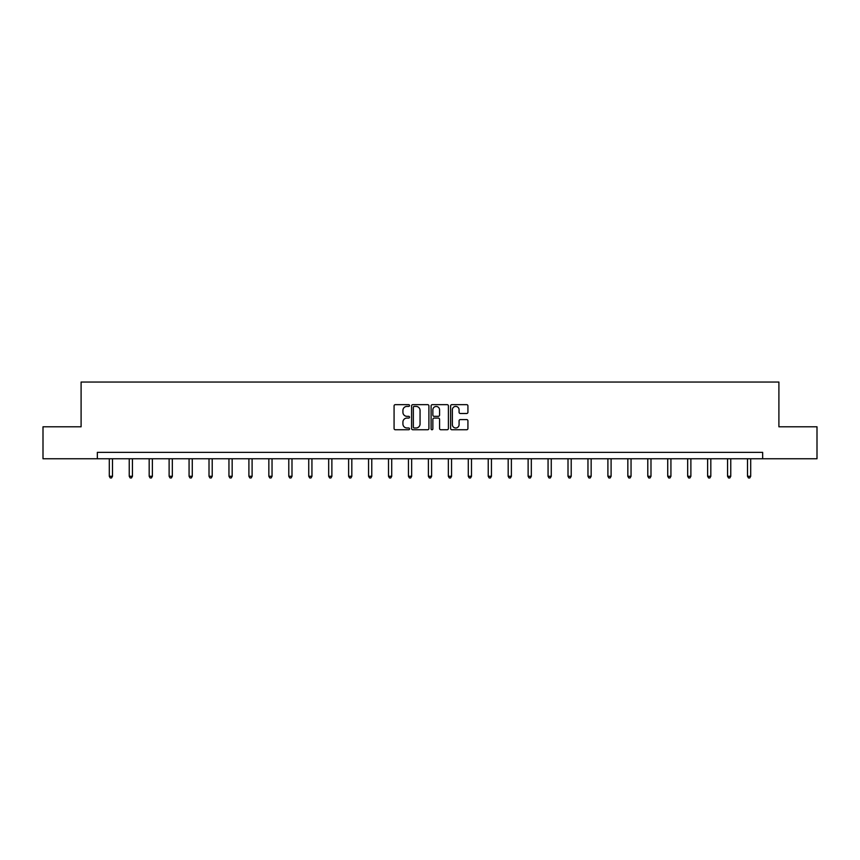 <?xml version="1.0" encoding="UTF-8"?>
<svg xmlns="http://www.w3.org/2000/svg" width="860" height="860" viewBox="0 0 860 860"><rect width="100%" height="100%" fill="white"/><g stroke="black" fill="none" stroke-linecap="round" stroke-linejoin="round"><path stroke-width="1.29" d="M409.543 405.533A0.881 0.881 0 0 0 408.661 404.651L395.331 404.651A1.258 1.258 0 0 0 394.073 405.909L394.073 428.495A1.258 1.258 0 0 0 395.331 429.753L408.661 429.753A0.881 0.881 0 0 0 409.543 428.871A0.881 0.881 0 0 0 408.661 427.99L406.941 427.99A4.021 4.021 0 0 1 402.921 423.98L402.921 422.099A4.021 4.021 0 0 1 406.941 418.078L408.661 418.078A0.881 0.881 0 0 0 409.543 417.207A0.881 0.881 0 0 0 408.661 416.326L406.941 416.326A4.021 4.021 0 0 1 402.921 412.305L402.921 410.424A4.021 4.021 0 0 1 406.941 406.414L408.661 406.414A0.881 0.881 0 0 0 409.543 405.533M466.679 413.499A1.258 1.258 0 0 0 467.926 412.241L467.926 405.909A1.258 1.258 0 0 0 466.679 404.651L451.865 404.651A1.258 1.258 0 0 0 450.608 405.909L450.608 428.495A1.258 1.258 0 0 0 451.865 429.753L466.679 429.753A1.258 1.258 0 0 0 467.926 428.495L467.926 420.841A1.258 1.258 0 0 0 466.679 419.583L460.337 419.583A1.258 1.258 0 0 0 459.079 420.841L459.079 424.636A3.354 3.354 0 0 1 455.725 427.99A3.354 3.354 0 0 1 452.371 424.636L452.371 409.769A3.354 3.354 0 0 1 455.725 406.414A3.354 3.354 0 0 1 459.079 409.769L459.079 412.241A1.258 1.258 0 0 0 460.337 413.499L466.679 413.499M97.341 458.756L43 458.756L43 426.786L81.098 426.786L81.098 382.044L778.902 382.044L778.902 426.786L817 426.786L817 458.756L762.659 458.756L762.659 452.36L97.341 452.36L97.341 458.756L762.659 458.756M428.904 405.909A1.258 1.258 0 0 0 427.646 404.651L412.843 404.651A1.258 1.258 0 0 0 411.585 405.909L411.585 428.495A1.258 1.258 0 0 0 412.843 429.753L427.646 429.753A1.258 1.258 0 0 0 428.904 428.495L428.904 405.909M432.354 404.651L447.157 404.651A1.258 1.258 0 0 1 448.415 405.909L448.415 428.495A1.258 1.258 0 0 1 447.157 429.753L440.825 429.753A1.258 1.258 0 0 1 439.567 428.495L439.567 419.336A1.258 1.258 0 0 0 438.31 418.078L434.106 418.078A1.258 1.258 0 0 0 432.86 419.336L432.86 428.871A0.881 0.881 0 0 1 431.978 429.753A0.881 0.881 0 0 1 431.096 428.871L431.096 405.909A1.258 1.258 0 0 1 432.354 404.651M414.219 406.414A0.881 0.881 0 0 0 413.337 407.285L413.337 427.119A0.881 0.881 0 0 0 414.219 427.99L416.036 427.99A4.021 4.021 0 0 0 420.056 423.98L420.056 410.424A4.021 4.021 0 0 0 416.036 406.414L414.219 406.414M439.567 409.833A3.354 3.354 0 0 0 436.213 406.468A3.354 3.354 0 0 0 432.86 409.833L432.86 415.068A1.258 1.258 0 0 0 434.106 416.326L438.31 416.326A1.258 1.258 0 0 0 439.567 415.068L439.567 409.833M109.295 458.756L109.295 476.289L112.488 476.289L112.488 458.756M112.488 476.289L111.531 477.956L110.252 477.956L109.295 476.289M129.237 458.756L129.237 476.289L132.429 476.289L132.429 458.756M132.429 476.289L131.472 477.956L130.193 477.956L129.237 476.289M149.178 458.756L149.178 476.289L152.37 476.289L152.37 458.756M152.37 476.289L151.414 477.956L150.135 477.956L149.178 476.289M169.119 458.756L169.119 476.289L172.322 476.289L172.322 458.756M172.322 476.289L171.366 477.956L170.087 477.956L169.119 476.289M189.071 458.756L189.071 476.289L192.264 476.289L192.264 458.756M192.264 476.289L191.307 477.956L190.028 477.956L189.071 476.289M209.012 458.756L209.012 476.289L212.205 476.289L212.205 458.756M212.205 476.289L211.248 477.956L209.969 477.956L209.012 476.289M228.953 458.756L228.953 476.289L232.157 476.289L232.157 458.756M232.157 476.289L231.189 477.956L229.921 477.956L228.953 476.289M248.905 458.756L248.905 476.289L252.098 476.289L252.098 458.756M252.098 476.289L251.142 477.956L249.862 477.956L248.905 476.289M268.847 458.756L268.847 476.289L272.039 476.289L272.039 458.756M272.039 476.289L271.083 477.956L269.803 477.956L268.847 476.289M288.788 458.756L288.788 476.289L291.991 476.289L291.991 458.756M291.991 476.289L291.024 477.956L289.745 477.956L288.788 476.289M308.74 458.756L308.74 476.289L311.933 476.289L311.933 458.756M311.933 476.289L310.976 477.956L309.697 477.956L308.74 476.289M328.681 458.756L328.681 476.289L331.874 476.289L331.874 458.756M331.874 476.289L330.917 477.956L329.638 477.956L328.681 476.289M348.623 458.756L348.623 476.289L351.815 476.289L351.815 458.756M351.815 476.289L350.858 477.956L349.579 477.956L348.623 476.289M368.564 458.756L368.564 476.289L371.767 476.289L371.767 458.756M371.767 476.289L370.81 477.956L369.531 477.956L368.564 476.289M388.516 458.756L388.516 476.289L391.708 476.289L391.708 458.756M391.708 476.289L390.752 477.956L389.472 477.956L388.516 476.289M408.457 458.756L408.457 476.289L411.65 476.289L411.65 458.756M411.65 476.289L410.693 477.956L409.414 477.956L408.457 476.289M428.398 458.756L428.398 476.289L431.602 476.289L431.602 458.756M431.602 476.289L430.634 477.956L429.366 477.956L428.398 476.289M448.35 458.756L448.35 476.289L451.543 476.289L451.543 458.756M451.543 476.289L450.586 477.956L449.307 477.956L448.35 476.289M468.291 458.756L468.291 476.289L471.484 476.289L471.484 458.756M471.484 476.289L470.527 477.956L469.248 477.956L468.291 476.289M488.233 458.756L488.233 476.289L491.436 476.289L491.436 458.756M491.436 476.289L490.469 477.956L489.19 477.956L488.233 476.289M508.185 458.756L508.185 476.289L511.377 476.289L511.377 458.756M511.377 476.289L510.421 477.956L509.142 477.956L508.185 476.289M528.126 458.756L528.126 476.289L531.319 476.289L531.319 458.756M531.319 476.289L530.362 477.956L529.083 477.956L528.126 476.289M548.067 458.756L548.067 476.289L551.26 476.289L551.26 458.756M551.26 476.289L550.303 477.956L549.024 477.956L548.067 476.289M568.009 458.756L568.009 476.289L571.212 476.289L571.212 458.756M571.212 476.289L570.255 477.956L568.976 477.956L568.009 476.289M587.961 458.756L587.961 476.289L591.153 476.289L591.153 458.756M591.153 476.289L590.196 477.956L588.917 477.956L587.961 476.289M607.902 458.756L607.902 476.289L611.095 476.289L611.095 458.756M611.095 476.289L610.138 477.956L608.858 477.956L607.902 476.289M627.843 458.756L627.843 476.289L631.046 476.289L631.046 458.756M631.046 476.289L630.079 477.956L628.811 477.956L627.843 476.289M647.795 458.756L647.795 476.289L650.988 476.289L650.988 458.756M650.988 476.289L650.031 477.956L648.752 477.956L647.795 476.289M667.736 458.756L667.736 476.289L670.929 476.289L670.929 458.756M670.929 476.289L669.972 477.956L668.693 477.956L667.736 476.289M687.678 458.756L687.678 476.289L690.881 476.289L690.881 458.756M690.881 476.289L689.913 477.956L688.634 477.956L687.678 476.289M707.63 458.756L707.63 476.289L710.822 476.289L710.822 458.756M710.822 476.289L709.865 477.956L708.586 477.956L707.63 476.289M727.571 458.756L727.571 476.289L730.763 476.289L730.763 458.756M730.763 476.289L729.807 477.956L728.528 477.956L727.571 476.289M747.512 458.756L747.512 476.289L750.705 476.289L750.705 458.756M750.705 476.289L749.748 477.956L748.469 477.956L747.512 476.289"/></g></svg>

